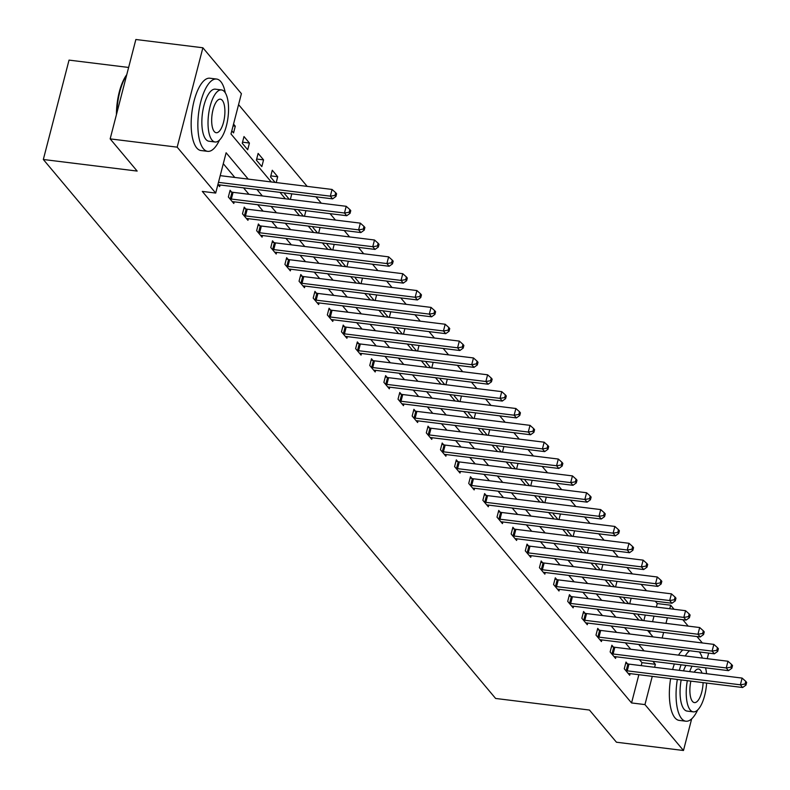 <?xml version="1.0" encoding="UTF-8"?>
<svg xmlns="http://www.w3.org/2000/svg" width="790" height="790" viewBox="0 0 790 790"><rect width="100%" height="100%" fill="white"/><g stroke="black" fill="none" stroke-linecap="round" stroke-linejoin="round"><path stroke-width="1.19" d="M128.632 67.456L69.036 60.109L43.332 159.491L495.616 698.459L589.449 710.042L616.457 742.225L683.478 750.5L644.956 704.591L652.264 676.349M43.332 159.491L137.164 171.075L110.156 138.882L135.86 39.5L202.882 47.775L241.404 93.674L230.986 133.964L271.247 181.947M656.342 607.085L657.26 603.56L655.275 601.2M646.526 590.772L641.134 584.353M632.385 573.915L627.003 567.496M618.244 557.069L612.862 550.65M604.103 540.222L598.721 533.803M589.972 523.365L584.58 516.946M575.831 506.518L570.439 500.1M561.69 489.672L556.298 483.253M547.549 472.825L542.167 466.406M533.408 455.968L528.026 449.55M519.267 439.122L513.885 432.703M505.136 422.275L499.744 415.856M490.995 405.418L485.603 398.999M476.854 388.571L471.462 382.153M462.713 371.725L457.331 365.306M448.572 354.878L443.19 348.459M434.431 338.021L429.049 331.603M420.3 321.175L414.908 314.756M406.159 304.328L400.767 297.909M392.018 287.481L386.626 281.052M377.877 270.624L372.495 264.206M363.736 253.778L358.354 247.359M349.595 236.931L344.213 230.512M335.454 220.074L330.072 213.656M321.323 203.228L315.931 196.809M307.182 186.381L238.57 104.626M657.26 603.56L670.661 605.209L674.068 609.268M682.827 619.706L688.208 626.124M696.958 636.552L702.35 642.971M649.666 632.899L650.219 630.785M652.56 621.72L654.001 616.141M231.796 130.814L233.554 132.898L235.292 126.183L233.534 124.099M242.254 143.267L247.695 149.754L249.433 143.039L243.992 136.552L242.254 143.267M256.394 160.123L261.836 166.601L263.564 159.886L258.132 153.408L256.394 160.123M276.204 182.559L277.705 176.733L272.274 170.255L270.536 176.97L275.108 182.421M284.884 192.977L284.667 193.817L289.249 199.268M290.345 199.406L291.787 193.827M299.025 209.824L298.808 210.663L303.39 216.124M304.476 216.253L305.918 210.683M313.166 226.681L312.949 227.52L317.531 232.971M318.617 233.109L320.059 227.53M327.307 243.527L327.09 244.367L331.662 249.818M332.758 249.956L334.2 244.377M341.448 260.374L341.231 261.214L345.803 266.665M346.899 266.803L348.341 261.223M355.589 277.231L355.372 278.07L359.944 283.521M361.04 283.65L362.482 278.08M369.73 294.078L369.513 294.917L374.085 300.368M375.181 300.506L376.623 294.927M383.861 310.924L383.644 311.764L388.226 317.215M389.312 317.353L390.764 311.774M398.002 327.771L397.785 328.61L402.367 334.071M403.453 334.2L404.895 328.63M412.143 344.628L411.926 345.467L416.498 350.918M417.594 351.046L419.036 345.477M426.284 361.474L426.067 362.314L430.639 367.765M431.735 367.903L433.177 362.324M440.425 378.321L440.208 379.161L444.78 384.612M445.876 384.75L447.318 379.17M454.566 395.168L454.349 396.007L458.921 401.468M460.017 401.597L461.459 396.027M468.697 412.025L468.48 412.864L473.062 418.315M474.158 418.453L475.6 412.874M482.838 428.871L482.621 429.711L487.203 435.162M488.289 435.3L489.731 429.721M496.979 445.718L496.762 446.557L501.334 452.018M502.43 452.147L503.872 446.567M511.12 462.575L510.903 463.414L515.475 468.865M516.571 468.993L518.013 463.424M525.261 479.421L525.044 480.261L529.616 485.712M530.712 485.85L532.154 480.271M539.402 496.268L539.185 497.108L543.757 502.559M544.853 502.697L546.295 497.117M553.533 513.115L553.316 513.954L557.898 519.415M558.994 519.543L560.436 513.974M567.674 529.971L567.457 530.811L572.039 536.262M573.125 536.4L574.567 530.821M581.815 546.818L581.598 547.658L586.18 553.109M587.266 553.247L588.708 547.668M595.956 563.665L595.739 564.504L600.311 569.955M601.407 570.094L602.849 564.514M610.097 580.522L609.88 581.361L614.452 586.812M615.548 586.94L616.99 581.371M624.238 597.368L624.021 598.208L628.593 603.659M629.689 603.797L631.131 598.218M638.369 614.215L638.162 615.055L642.734 620.506M643.83 620.644L645.272 615.064M248.218 179.103L226.118 152.766L215.7 193.066L202.299 191.407L631.556 702.942L638.863 674.69M641.204 665.634L641.974 662.652L639.466 659.67M630.716 649.232L625.334 642.813M616.575 632.385L611.193 625.966M602.434 615.538L597.052 609.12M588.303 598.682L582.911 592.263M574.162 581.835L568.77 575.416M560.021 564.988L554.629 558.57M545.88 548.142L540.488 541.723M531.739 531.285L526.357 524.866M517.598 514.438L512.216 508.019M503.457 497.591L498.075 491.173M489.326 480.735L483.934 474.316M475.185 463.888L469.793 457.469M461.044 447.041L455.652 440.623M446.903 430.195L441.521 423.776M432.762 413.338L427.38 406.919M418.621 396.491L413.239 390.072M404.49 379.644L399.098 373.226M390.349 362.798L384.957 356.369M376.208 345.941L370.816 339.522M362.067 329.094L356.685 322.675M347.926 312.248L342.544 305.829M333.785 295.391L328.403 288.972M319.654 278.544L314.262 272.125M305.513 261.697L300.121 255.279M291.372 244.851L285.98 238.432M277.231 227.994L271.849 221.575M263.09 211.147L257.708 204.728M248.949 194.3L243.567 187.882M234.808 177.444L223.294 163.718M217.902 184.534L219.66 186.618L220.084 184.978M231.559 192.029L230.097 190.272L228.359 196.987L233.8 203.474L234.225 201.825M245.7 208.876L244.238 207.128L242.5 213.843L247.942 220.321L248.366 218.682M259.841 225.723L258.379 223.975L256.641 230.69L262.073 237.168L262.497 235.529M273.982 242.57L272.51 240.822L270.782 247.537L276.214 254.025L276.638 252.375M288.123 259.426L286.651 257.678L284.913 264.393L290.355 270.871L290.779 269.232M302.264 276.273L300.793 274.525L299.054 281.24L304.496 287.718L304.92 286.079M316.405 293.12L314.934 291.372L313.196 298.087L318.637 304.565L319.061 302.925M330.536 309.966L329.075 308.219L327.337 314.934L332.778 321.421L333.202 319.772M344.677 326.823L343.216 325.075L341.478 331.79L346.909 338.268L347.333 336.629M358.818 343.67L357.347 341.922L355.619 348.637L361.05 355.115L361.474 353.476M372.959 360.517L371.488 358.769L369.75 365.484L375.191 371.972L375.615 370.322M387.1 377.373L385.629 375.625L383.891 382.34L389.332 388.818L389.756 387.179M401.241 394.22L399.77 392.472L398.032 399.187L403.473 405.665L403.897 404.026M415.372 411.067L413.911 409.319L412.173 416.034L417.614 422.512L418.038 420.873M429.513 427.913L428.052 426.166L426.314 432.881L431.755 439.368L432.179 437.719M443.654 444.77L442.193 443.022L440.455 449.737L445.886 456.215L446.31 454.576M457.795 461.617L456.324 459.869L454.586 466.584L460.027 473.062L460.452 471.423M471.936 478.464L470.465 476.716L468.727 483.431L474.168 489.919L474.593 488.269M486.077 495.32L484.606 493.572L482.868 500.287L488.309 506.765L488.734 505.126M500.208 512.167L498.747 510.419L497.009 517.134L502.45 523.612L502.875 521.973M514.349 529.014L512.888 527.266L511.15 533.981L516.591 540.459L517.015 538.82M528.49 545.86L527.029 544.113L525.291 550.827L530.722 557.315L531.147 555.666M542.631 562.717L541.16 560.969L539.432 567.684L544.863 574.162L545.288 572.523M556.772 579.564L555.301 577.816L553.563 584.531L559.004 591.009L559.429 589.37M570.913 596.411L569.442 594.663L567.704 601.378L573.145 607.856L573.57 606.216M585.044 613.267L583.583 611.509L581.845 618.234L587.286 624.712L587.711 623.063M599.185 630.114L597.724 628.366L595.986 635.081L601.427 641.559L601.852 639.92M613.326 646.961L611.865 645.213L610.127 651.928L615.558 658.406L615.983 656.767M627.467 663.807L625.996 662.06L624.268 668.774L629.699 675.262L630.124 673.613M110.156 138.882L177.177 147.157L202.882 47.775M708.669 653.103L707.228 658.672M691.665 718.861L683.478 750.5M631.556 702.942L644.956 704.591M215.7 193.066L177.177 147.157M654.604 667.283L655.374 664.301L652.876 661.319M644.117 650.891L638.735 644.472M629.986 634.044L624.594 627.615M615.845 617.188L610.453 610.769M601.704 600.341L596.312 593.922M587.562 583.494L582.181 577.075M573.421 566.637L568.04 560.219M559.281 549.791L553.899 543.372M545.149 532.944L539.758 526.525M531.008 516.097L525.617 509.678M516.867 499.24L511.476 492.822M502.726 482.394L497.344 475.975M488.585 465.547L483.204 459.128M474.444 448.69L469.062 442.272M460.313 431.844L454.922 425.425M446.172 414.997L440.781 408.578M432.031 398.15L426.64 391.731M417.89 381.293L412.508 374.875M403.749 364.447L398.367 358.028M389.608 347.6L384.226 341.181M375.467 330.743L370.085 324.325M361.336 313.897L355.944 307.478M347.195 297.05L341.803 290.631M333.054 280.203L327.662 273.784M318.913 263.346L313.531 256.928M304.772 246.5L299.39 240.081M290.631 229.653L285.249 223.234M276.5 212.806L271.108 206.378M262.359 195.95L256.967 189.531M662.178 638.014L663.62 632.435M665.96 623.379L667.402 617.8M669.752 608.735L670.661 605.209M279.996 192.375L285.378 198.794M294.137 209.222L299.519 215.64M308.278 226.078L313.66 232.497M322.419 242.925L327.801 249.344M336.55 259.772L341.942 266.19M350.691 276.619L356.083 283.037M364.832 293.475L370.224 299.894M378.973 310.322L384.355 316.741M393.114 327.169L398.496 333.587M407.255 344.015L412.637 350.444M421.386 360.872L426.778 367.291M435.527 377.719L440.919 384.138M449.668 394.566L455.06 400.984M463.809 411.422L469.191 417.841M477.95 428.269L483.332 434.688M492.091 445.116L497.473 451.534M506.222 461.962L511.614 468.381M520.363 478.819L525.755 485.238M534.504 495.666L539.896 502.085M548.645 512.513L554.027 518.931M562.786 529.369L568.168 535.788M576.927 546.216L582.309 552.635M591.058 563.063L596.45 569.481M605.199 579.909L610.591 586.328M619.34 596.766L624.732 603.185M633.481 613.613L638.863 620.032M647.622 630.46L653.004 636.878M641.974 662.652L655.374 664.301M233.07 125.906L235.292 126.183M242.53 142.18L249.433 143.039M256.671 159.037L263.564 159.886M270.812 175.884L277.705 176.733M218.465 182.362L330.339 196.167L332.6 198.863L219.462 184.9A2.913 0.889 -165.5 0 0 218.534 184.86L218.188 184.87M220.203 175.647L332.067 189.452L330.339 196.167L335.019 195.397L335.928 196.473L336.619 193.787L335.71 192.711L335.019 195.397M335.71 192.711L332.067 189.452M332.6 198.863L335.928 196.473M116.426 114.659A35.55 13.331 -83 0 1 126.765 74.675M126.617 75.248A36.429 13.667 97 0 0 116.91 112.773M225.298 92.845A36.429 13.667 97 0 0 220.805 81.627A36.429 13.667 97 0 0 216.588 79.049A36.429 13.667 97 0 0 199.505 107.499A36.429 13.667 97 0 0 203.435 148.777A36.429 13.667 97 0 0 207.661 151.344A36.429 13.667 97 0 0 219.472 140.087M216.588 79.049L209.883 78.22A36.429 13.667 97 0 0 192.8 106.68A36.429 13.667 97 0 0 196.74 147.947A36.429 13.667 97 0 0 200.956 150.525L207.661 151.344M215.078 141.993L208.906 141.222A26.228 9.836 -83 0 1 205.874 139.376A26.228 9.836 -83 0 1 203.03 109.662A26.228 9.836 -83 0 1 215.334 89.171L221.496 89.932A26.228 9.836 97 0 0 209.202 110.422A26.228 9.836 97 0 0 212.036 140.136A26.228 9.836 97 0 0 215.078 141.993A26.228 9.836 97 0 0 227.372 121.502A26.228 9.836 97 0 0 224.538 91.788A26.228 9.836 97 0 0 221.496 89.932M214.258 131.535A16.906 6.34 97 0 0 216.213 132.73A16.906 6.34 97 0 0 224.143 119.527A16.906 6.34 97 0 0 222.316 100.379A16.906 6.34 97 0 0 220.361 99.184A16.906 6.34 97 0 0 212.431 112.387A16.906 6.34 97 0 0 214.258 131.535M689.581 650.743A36.429 13.667 97 0 0 685.226 655.967M681.069 664.795A36.429 13.667 97 0 0 679.321 670.335M677.336 679.439A36.429 13.667 97 0 0 681.642 718.633A36.429 13.667 97 0 0 685.858 721.211A36.429 13.667 97 0 0 697.669 709.953M682.886 649.923A36.429 13.667 97 0 0 678.521 655.137M674.374 663.975A36.429 13.667 97 0 0 672.616 669.515M670.631 678.62A36.429 13.667 97 0 0 674.937 717.804A36.429 13.667 97 0 0 679.163 720.381L685.858 721.211M687.33 680.674A26.228 9.836 97 0 0 690.243 709.993A26.228 9.836 97 0 0 693.274 711.849L687.112 711.089A26.228 9.836 -83 0 1 684.071 709.232A26.228 9.836 -83 0 1 681.168 679.913M683.528 670.858A26.228 9.836 -83 0 1 685.908 665.397M692.07 666.158A26.228 9.836 97 0 0 689.69 671.619M690.865 681.108A16.906 6.34 97 0 0 692.465 701.402A16.906 6.34 97 0 0 694.42 702.596A16.906 6.34 97 0 0 703.09 682.619M702.014 673.139A16.906 6.34 97 0 0 700.523 670.236A16.906 6.34 97 0 0 698.558 669.041A16.906 6.34 97 0 0 694.212 672.172M693.274 711.849A26.228 9.836 97 0 0 706.625 683.054M706.537 673.692A26.228 9.836 97 0 0 705.559 667.817M702.34 658.07A36.429 13.667 97 0 0 699.387 651.957M229.831 198.744L230.275 198.853A2.913 0.889 -165.5 0 0 231.342 199.05L344.47 213.014L346.741 215.719L233.603 201.756A2.913 0.889 -165.5 0 0 232.675 201.707L232.329 201.727M229.762 191.575L232.013 192.138A2.913 0.889 -165.5 0 0 233.08 192.335L346.208 206.299L344.47 213.014L349.16 212.243L350.069 213.32L350.76 210.634L349.851 209.557L349.16 212.243M349.851 209.557L346.208 206.299M346.741 215.719L350.069 213.32M243.962 215.591L244.416 215.7A2.913 0.889 -165.5 0 0 245.483 215.907L358.611 229.87L360.882 232.566L247.744 218.603A2.913 0.889 -165.5 0 0 246.806 218.554L246.47 218.573M243.903 208.422L246.154 208.985A2.913 0.889 -165.5 0 0 247.221 209.192L360.349 223.145L358.611 229.87L363.301 229.09L364.21 230.167L364.901 227.481L363.993 226.404L363.301 229.09M363.993 226.404L360.349 223.145M360.882 232.566L364.21 230.167M258.103 232.438L258.557 232.546A2.913 0.889 -165.5 0 0 259.624 232.754L372.752 246.717L375.023 249.413L261.885 235.45A2.913 0.889 -165.5 0 0 260.947 235.41L260.611 235.42M258.044 225.269L260.285 225.831A2.913 0.889 -165.5 0 0 261.352 226.039L374.49 240.002L372.752 246.717L377.442 245.937L378.341 247.023L379.042 244.337L378.134 243.251L377.442 245.937M378.134 243.251L374.49 240.002M375.023 249.413L378.341 247.023M272.244 249.285L272.688 249.403A2.913 0.889 -165.5 0 0 273.755 249.601L386.893 263.564L389.154 266.269L276.026 252.306A2.913 0.889 -165.5 0 0 275.088 252.257L274.752 252.277M272.185 242.115L274.426 242.688A2.913 0.889 -165.5 0 0 275.493 242.886L388.631 256.849L386.893 263.564L391.573 262.793L392.482 263.87L393.183 261.184L392.275 260.108L391.573 262.793M392.275 260.108L388.631 256.849M389.154 266.269L392.482 263.87M286.385 266.141L286.829 266.25A2.913 0.889 -165.5 0 0 287.896 266.447L401.034 280.411L403.295 283.116L290.167 269.153A2.913 0.889 -165.5 0 0 289.229 269.104L288.893 269.123M286.316 258.972L288.567 259.535A2.913 0.889 -165.5 0 0 289.634 259.732L402.772 273.696L401.034 280.411L405.714 279.64L406.623 280.717L407.314 278.031L406.416 276.954L405.714 279.64M406.416 276.954L402.772 273.696M403.295 283.116L406.623 280.717M300.526 282.988L300.97 283.096A2.913 0.889 -165.5 0 0 302.037 283.304L415.175 297.267L417.436 299.963L304.298 286A2.913 0.889 -165.5 0 0 303.37 285.96L303.024 285.97M300.457 275.819L302.708 276.382A2.913 0.889 -165.5 0 0 303.775 276.589L416.903 290.552L415.175 297.267L419.855 296.487L420.764 297.573L421.455 294.887L420.547 293.801L419.855 296.487M420.547 293.801L416.903 290.552M417.436 299.963L420.764 297.573M314.667 299.835L315.111 299.953A2.913 0.889 -165.5 0 0 316.178 300.151L429.306 314.114L431.577 316.81L318.439 302.847A2.913 0.889 -165.5 0 0 317.511 302.807L317.165 302.817M314.598 292.665L316.849 293.238A2.913 0.889 -165.5 0 0 317.916 293.436L431.044 307.399L429.306 314.114L433.996 313.334L434.905 314.42L435.596 311.734L434.688 310.648L433.996 313.334M434.688 310.648L431.044 307.399M431.577 316.81L434.905 314.42M328.798 316.691L329.252 316.8A2.913 0.889 -165.5 0 0 330.319 316.997L443.447 330.961L445.718 333.666L332.58 319.703A2.913 0.889 -165.5 0 0 331.642 319.654L331.306 319.674M328.739 309.522L330.99 310.085A2.913 0.889 -165.5 0 0 332.057 310.282L445.185 324.246L443.447 330.961L448.137 330.19L449.046 331.267L449.737 328.581L448.829 327.504L448.137 330.19M448.829 327.504L445.185 324.246M445.718 333.666L449.046 331.267M342.939 333.538L343.393 333.647A2.913 0.889 -165.5 0 0 344.46 333.854L457.588 347.807L459.859 350.513L346.721 336.55A2.913 0.889 -165.5 0 0 345.783 336.5L345.447 336.52M342.88 326.369L345.121 326.932A2.913 0.889 -165.5 0 0 346.188 327.139L459.326 341.092L457.588 347.807L462.278 347.037L463.177 348.113L463.878 345.428L462.97 344.351L462.278 347.037M462.97 344.351L459.326 341.092M459.859 350.513L463.177 348.113M357.08 350.385L357.524 350.493A2.913 0.889 -165.5 0 0 358.591 350.701L471.729 364.664L473.99 367.36L360.862 353.397A2.913 0.889 -165.5 0 0 359.924 353.357L359.588 353.367M357.021 343.216L359.262 343.778A2.913 0.889 -165.5 0 0 360.329 343.986L473.467 357.949L471.729 364.664L476.41 363.884L477.318 364.97L478.019 362.284L477.111 361.198L476.41 363.884M477.111 361.198L473.467 357.949M473.99 367.36L477.318 364.97M371.221 367.232L371.665 367.35A2.913 0.889 -165.5 0 0 372.732 367.548L485.87 381.511L488.131 384.207L375.003 370.253A2.913 0.889 -165.5 0 0 374.065 370.204L373.729 370.224M371.152 360.062L373.403 360.635A2.913 0.889 -165.5 0 0 374.47 360.832L487.608 374.796L485.87 381.511L490.55 380.74L491.459 381.817L492.15 379.131L491.252 378.055L490.55 380.74M491.252 378.055L487.608 374.796M488.131 384.207L491.459 381.817M385.362 384.088L385.806 384.197A2.913 0.889 -165.5 0 0 386.873 384.394L500.011 398.358L502.272 401.063L389.144 387.1A2.913 0.889 -165.5 0 0 388.206 387.051L387.86 387.07M385.293 376.919L387.544 377.482A2.913 0.889 -165.5 0 0 388.611 377.679L501.749 391.643L500.011 398.358L504.692 397.587L505.6 398.664L506.291 395.978L505.393 394.901L504.692 397.587M505.393 394.901L501.749 391.643M502.272 401.063L505.6 398.664M399.503 400.935L399.947 401.043A2.913 0.889 -165.5 0 0 401.014 401.251L514.142 415.214L516.413 417.91L403.275 403.947A2.913 0.889 -165.5 0 0 402.347 403.907L402.001 403.917M399.434 393.766L401.685 394.329A2.913 0.889 -165.5 0 0 402.752 394.536L515.88 408.499L514.142 415.214L518.832 414.434L519.741 415.52L520.432 412.834L519.524 411.748L518.832 414.434M519.524 411.748L515.88 408.499M516.413 417.91L519.741 415.52M413.644 417.782L414.088 417.9A2.913 0.889 -165.5 0 0 415.155 418.098L528.283 432.061L530.554 434.757L417.416 420.794A2.913 0.889 -165.5 0 0 416.488 420.754L416.142 420.764M413.575 410.612L415.826 411.185A2.913 0.889 -165.5 0 0 416.893 411.383L530.021 425.346L528.283 432.061L532.974 431.281L533.882 432.367L534.573 429.681L533.665 428.595L532.974 431.281M533.665 428.595L530.021 425.346M530.554 434.757L533.882 432.367M427.775 434.628L428.229 434.747A2.913 0.889 -165.5 0 0 429.296 434.944L542.424 448.908L544.695 451.613L431.557 437.65A2.913 0.889 -165.5 0 0 430.619 437.601L430.283 437.621M427.716 427.469L429.957 428.032A2.913 0.889 -165.5 0 0 431.024 428.229L544.162 442.193L542.424 448.908L547.115 448.137L548.013 449.214L548.714 446.528L547.806 445.451L547.115 448.137M547.806 445.451L544.162 442.193M544.695 451.613L548.013 449.214M441.916 451.485L442.361 451.594A2.913 0.889 -165.5 0 0 443.427 451.801L556.565 465.754L558.826 468.46L445.698 454.497A2.913 0.889 -165.5 0 0 444.76 454.447L444.424 454.467M441.857 444.316L444.099 444.879A2.913 0.889 -165.5 0 0 445.165 445.086L558.303 459.039L556.565 465.754L561.255 464.984L562.154 466.06L562.855 463.375L561.947 462.298L561.255 464.984M561.947 462.298L558.303 459.039M558.826 468.46L562.154 466.06M456.057 468.332L456.502 468.44A2.913 0.889 -165.5 0 0 457.568 468.648L570.706 482.611L572.967 485.307L459.839 471.344A2.913 0.889 -165.5 0 0 458.901 471.304L458.565 471.314M455.988 461.163L458.24 461.725A2.913 0.889 -165.5 0 0 459.306 461.933L572.444 475.896L570.706 482.611L575.387 481.831L576.295 482.917L576.996 480.231L576.088 479.145L575.387 481.831M576.088 479.145L572.444 475.896M572.967 485.307L576.295 482.917M470.198 485.179L470.643 485.297A2.913 0.889 -165.5 0 0 471.709 485.495L584.847 499.458L587.108 502.154L473.98 488.2A2.913 0.889 -165.5 0 0 473.042 488.151L472.697 488.161M470.129 478.009L472.381 478.582A2.913 0.889 -165.5 0 0 473.447 478.779L586.585 492.743L584.847 499.458L589.528 498.688L590.436 499.764L591.127 497.078L590.229 496.002L589.528 498.688M590.229 496.002L586.585 492.743M587.108 502.154L590.436 499.764M484.339 502.035L484.784 502.144A2.913 0.889 -165.5 0 0 485.85 502.341L598.988 516.305L601.249 519.01L488.111 505.047A2.913 0.889 -165.5 0 0 487.183 504.998L486.838 505.017M484.27 494.866L486.522 495.429A2.913 0.889 -165.5 0 0 487.588 495.626L600.716 509.589L598.988 516.305L603.669 515.534L604.577 516.611L605.268 513.925L604.36 512.848L603.669 515.534M604.36 512.848L600.716 509.589M601.249 519.01L604.577 516.611M498.48 518.882L498.925 518.99A2.913 0.889 -165.5 0 0 499.991 519.198L613.119 533.161L615.39 535.857L502.252 521.894A2.913 0.889 -165.5 0 0 501.324 521.844L500.978 521.864M498.411 511.713L500.663 512.275A2.913 0.889 -165.5 0 0 501.729 512.483L614.857 526.446L613.119 533.161L617.81 532.381L618.718 533.467L619.409 530.781L618.501 529.695L617.81 532.381M618.501 529.695L614.857 526.446M615.39 535.857L618.718 533.467M512.611 535.729L513.065 535.847A2.913 0.889 -165.5 0 0 514.132 536.045L627.26 550.008L629.531 552.704L516.393 538.74A2.913 0.889 -165.5 0 0 515.455 538.701L515.12 538.711M512.552 528.559L514.804 529.122A2.913 0.889 -165.5 0 0 515.87 529.33L628.998 543.293L627.26 550.008L631.951 549.228L632.859 550.314L633.55 547.628L632.642 546.542L631.951 549.228M632.642 546.542L628.998 543.293M629.531 552.704L632.859 550.314M526.752 552.575L527.197 552.694A2.913 0.889 -165.5 0 0 528.263 552.891L641.401 566.855L643.672 569.56L530.534 555.597A2.913 0.889 -165.5 0 0 529.596 555.548L529.261 555.567M526.693 545.416L528.935 545.979A2.913 0.889 -165.5 0 0 530.001 546.176L643.139 560.14L641.401 566.855L646.092 566.084L646.99 567.161L647.691 564.475L646.783 563.398L646.092 566.084M646.783 563.398L643.139 560.14M643.672 569.56L646.99 567.161M540.893 569.432L541.338 569.541A2.913 0.889 -165.5 0 0 542.404 569.738L655.542 583.701L657.803 586.407L544.675 572.444A2.913 0.889 -165.5 0 0 543.737 572.394L543.401 572.414M540.824 562.263L543.076 562.826A2.913 0.889 -165.5 0 0 544.142 563.023L657.28 576.986L655.542 583.701L660.223 582.931L661.131 584.008L661.832 581.322L660.924 580.245L660.223 582.931M660.924 580.245L657.28 576.986M657.803 586.407L661.131 584.008M555.034 586.279L555.479 586.387A2.913 0.889 -165.5 0 0 556.545 586.595L669.683 600.558L671.944 603.254L558.816 589.291A2.913 0.889 -165.5 0 0 557.878 589.251L557.543 589.261M554.965 579.11L557.217 579.672A2.913 0.889 -165.5 0 0 558.283 579.88L671.421 593.843L669.683 600.558L674.364 599.778L675.272 600.864L675.964 598.178L675.065 597.092L674.364 599.778M675.065 597.092L671.421 593.843M671.944 603.254L675.272 600.864M569.175 603.125L569.62 603.244A2.913 0.889 -165.5 0 0 570.686 603.442L683.824 617.405L686.085 620.101L572.948 606.147A2.913 0.889 -165.5 0 0 572.019 606.098L571.674 606.108M569.106 595.956L571.358 596.529A2.913 0.889 -165.5 0 0 572.424 596.726L685.552 610.69L683.824 617.405L688.505 616.635L689.413 617.711L690.105 615.025L689.196 613.949L688.505 616.635M689.196 613.949L685.552 610.69M686.085 620.101L689.413 617.711M583.316 619.982L583.761 620.091A2.913 0.889 -165.5 0 0 584.827 620.288L697.955 634.251L700.226 636.957L587.088 622.994A2.913 0.889 -165.5 0 0 586.16 622.945L585.815 622.964M583.247 612.813L585.499 613.376A2.913 0.889 -165.5 0 0 586.565 613.573L699.693 627.537L697.955 634.251L702.646 633.481L703.554 634.558L704.245 631.872L703.337 630.795L702.646 633.481M703.337 630.795L699.693 627.537M700.226 636.957L703.554 634.558M597.447 636.829L597.902 636.938A2.913 0.889 -165.5 0 0 598.968 637.145L712.096 651.108L714.367 653.804L601.23 639.841A2.913 0.889 -165.5 0 0 600.291 639.791L599.956 639.811M597.388 629.66L599.64 630.223A2.913 0.889 -165.5 0 0 600.706 630.43L713.834 644.383L712.096 651.108L716.787 650.328L717.695 651.404L718.387 648.718L717.478 647.642L716.787 650.328M717.478 647.642L713.834 644.383M714.367 653.804L717.695 651.404M611.588 653.676L612.043 653.784A2.913 0.889 -165.5 0 0 613.109 653.992L726.237 667.955L728.508 670.651L615.37 656.688A2.913 0.889 -165.5 0 0 614.432 656.648L614.097 656.658M611.529 646.506L613.771 647.069A2.913 0.889 -165.5 0 0 614.837 647.277L727.975 661.24L726.237 667.955L730.928 667.175L731.826 668.261L732.528 665.575L731.619 664.489L730.928 667.175M731.619 664.489L727.975 661.24M728.508 670.651L731.826 668.261M625.729 670.522L626.174 670.641A2.913 0.889 -165.5 0 0 627.24 670.838L740.378 684.802L742.639 687.507L629.512 673.544A2.913 0.889 -165.5 0 0 628.573 673.495L628.238 673.514M625.67 663.353L627.912 663.926A2.913 0.889 -165.5 0 0 628.978 664.123L742.116 678.087L740.378 684.802L745.059 684.031L745.967 685.108L746.668 682.422L745.76 681.345L745.059 684.031M745.76 681.345L742.116 678.087M742.639 687.507L745.967 685.108M230.275 198.853L232.013 192.138M231.342 199.05L233.08 192.335M244.416 215.7L246.154 208.985M245.483 215.907L247.221 209.192M258.557 232.546L260.285 225.831M259.624 232.754L261.352 226.039M272.688 249.403L274.426 242.688M273.755 249.601L275.493 242.886M286.829 266.25L288.567 259.535M287.896 266.447L289.634 259.732M300.97 283.096L302.708 276.382M302.037 283.304L303.775 276.589M315.111 299.953L316.849 293.238M316.178 300.151L317.916 293.436M329.252 316.8L330.99 310.085M330.319 316.997L332.057 310.282M343.393 333.647L345.121 326.932M344.46 333.854L346.188 327.139M357.524 350.493L359.262 343.778M358.591 350.701L360.329 343.986M371.665 367.35L373.403 360.635M372.732 367.548L374.47 360.832M385.806 384.197L387.544 377.482M386.873 384.394L388.611 377.679M399.947 401.043L401.685 394.329M401.014 401.251L402.752 394.536M414.088 417.9L415.826 411.185M415.155 418.098L416.893 411.383M428.229 434.747L429.957 428.032M429.296 434.944L431.024 428.229M442.361 451.594L444.099 444.879M443.427 451.801L445.165 445.086M456.502 468.44L458.24 461.725M457.568 468.648L459.306 461.933M470.643 485.297L472.381 478.582M471.709 485.495L473.447 478.779M484.784 502.144L486.522 495.429M485.85 502.341L487.588 495.626M498.925 518.99L500.663 512.275M499.991 519.198L501.729 512.483M513.065 535.847L514.804 529.122M514.132 536.045L515.87 529.33M527.197 552.694L528.935 545.979M528.263 552.891L530.001 546.176M541.338 569.541L543.076 562.826M542.404 569.738L544.142 563.023M555.479 586.387L557.217 579.672M556.545 586.595L558.283 579.88M569.62 603.244L571.358 596.529M570.686 603.442L572.424 596.726M583.761 620.091L585.499 613.376M584.827 620.288L586.565 613.573M597.902 636.938L599.64 630.223M598.968 637.145L600.706 630.43M612.043 653.784L613.771 647.069M613.109 653.992L614.837 647.277M626.174 670.641L627.912 663.926M627.24 670.838L628.978 664.123"/></g></svg>
